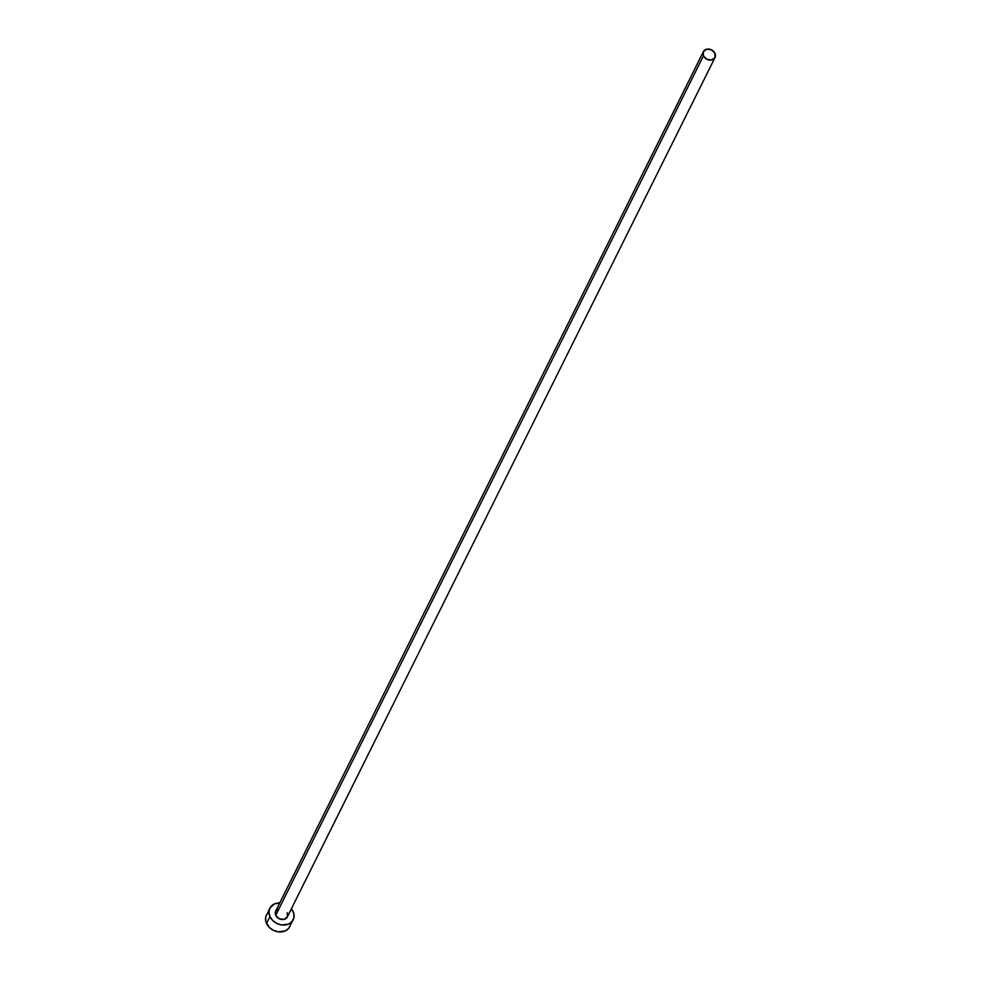 <?xml version="1.0" encoding="UTF-8"?>
<svg xmlns="http://www.w3.org/2000/svg" width="981" height="981" viewBox="0 0 981 981"><rect width="100%" height="100%" fill="white"/><g stroke="black" fill="none" stroke-linecap="round" stroke-linejoin="round"><path stroke-width="1.47" d="M287.286 912.71L287.347 916.892L283.987 919.393L279.18 918.731L275.735 915.31L703.426 55.88A6.511 5.261 -153.5 0 1 703.365 51.674A6.511 5.261 -153.5 0 1 709.128 49.111A6.511 5.261 -153.5 0 1 714.977 53.281A6.511 5.261 -153.5 0 1 715.039 57.487A6.511 5.261 -153.5 0 1 709.275 60.049A6.511 5.261 -153.5 0 1 703.426 55.88L275.735 915.31L275.661 911.128A6.511 5.261 26.5 0 0 275.735 915.31A6.511 5.261 26.5 0 0 281.584 919.479A6.511 5.261 26.5 0 0 287.335 916.916L715.039 57.487M267.531 913.385L266.403 915.114A13.035 10.533 26.5 0 0 266.525 923.489L269.959 916.61A13.035 10.533 -153.5 0 1 269.836 908.198A13.035 10.533 -153.5 0 1 279.732 902.937L274.373 903.955L269.824 908.234L268.929 912.293L269.959 916.61L266.525 923.489A13.035 10.533 26.5 0 0 278.236 931.827A13.035 10.533 26.5 0 0 289.751 926.689L290.45 924.703M291.406 908.749A13.035 10.533 -153.5 0 1 293.061 911.41A13.035 10.533 -153.5 0 1 293.172 919.822A13.035 10.533 -153.5 0 1 281.657 924.948A13.035 10.533 -153.5 0 1 269.959 916.61L272.73 920.534L276.85 923.464L281.682 924.948L288.635 924.065L292.056 921.515L293.871 917.836L293.81 913.556L291.406 908.749M703.365 51.699L703.426 55.88L706.884 59.301L711.691 59.964L715.051 57.474L714.977 53.281L711.532 49.859L706.712 49.197L703.365 51.699L275.673 911.104L279.021 908.627M269.836 908.198L265.716 917.063L265.777 921.331L269.309 927.401L273.429 930.331L278.261 931.827L285.213 930.932L288.635 928.394L293.172 919.822"/></g></svg>
